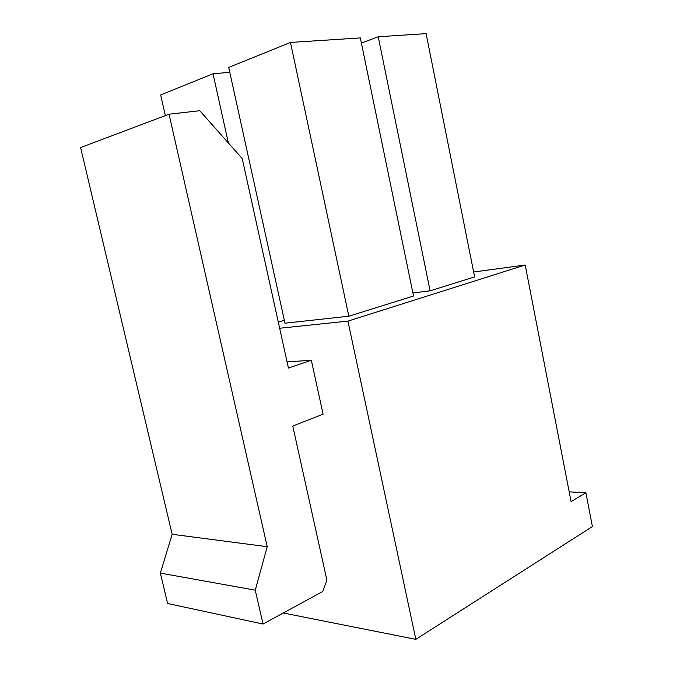 <?xml version="1.0" encoding="UTF-8"?>
<svg xmlns="http://www.w3.org/2000/svg" width="673" height="673" viewBox="0 0 673 673"><rect width="100%" height="100%" fill="white"/><g stroke="black" fill="none" stroke-linecap="round" stroke-linejoin="round"><path stroke-width="1.01" d="M283.274 612.994L415.838 639.35L347.924 321.122L279.648 328.239M311.33 360.248L288.431 368.047L242.213 158.55L199.738 110.709L169.041 114.208L267.223 546.703L255.26 590.187L263.025 624.031L322.72 591.483L326.927 580.277L292.763 426.043L323.09 414.189L311.33 360.248L287.077 361.897M473.641 272.027L525.192 265.011L571.083 501.587L585.897 492.754L569.198 491.862M585.897 492.754L592.4 526.555L415.838 639.35M347.924 321.122L525.192 265.011M412.894 292.965L430.114 290.829L474.616 276.923L426.102 33.65L378.218 36.754L361.393 43.072M278.294 322.089L284.326 320.289M348.841 316.217L413.525 296.011L360.333 37.915L290.467 42.441L228.711 67.426L284.965 323.183L348.841 316.217L290.467 42.441M430.114 290.829L378.218 36.754M165.365 115.596L160.67 94.952L213.03 73.769L229.796 72.331M228.357 142.945L213.03 73.769M169.041 114.208L80.6 147.564L172.153 534.286L160.351 573.102L167.619 603.496L263.025 624.031M267.223 546.703L172.153 534.286M255.26 590.187L160.351 573.102"/></g></svg>
